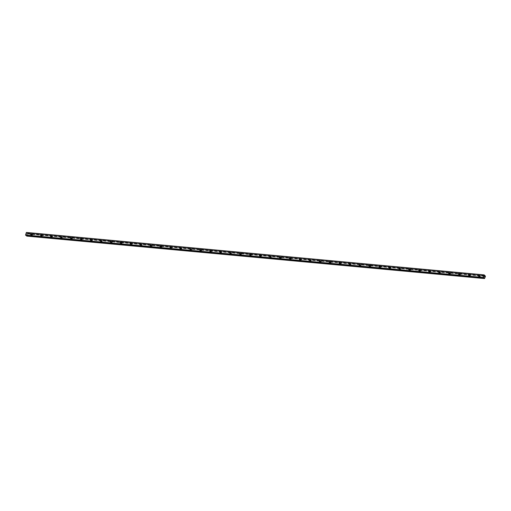 <?xml version="1.0" encoding="UTF-8"?>
<svg xmlns="http://www.w3.org/2000/svg" width="511" height="511" viewBox="0 0 511 511"><rect width="100%" height="100%" fill="white"/><g stroke="black" fill="none" stroke-linecap="round" stroke-linejoin="round"><path stroke-width="0.38" stroke-dasharray="2.56 1.92" d="M479.554 276.924A0.447 0.351 128.9 0 1 479.803 276.1A0.447 0.351 128.9 0 1 479.554 276.924M480.404 276.24A0.747 0.588 -51.1 0 0 479.989 277.614A0.747 0.588 -51.1 0 0 480.404 276.24A0.747 0.588 -51.1 0 0 479.989 277.614A0.747 0.588 -51.1 0 0 480.404 276.24M469.603 276.004A0.447 0.351 128.9 0 1 469.852 275.174A0.447 0.351 128.9 0 1 469.603 276.004M470.452 275.314A0.747 0.588 -51.1 0 0 470.037 276.694A0.747 0.588 -51.1 0 0 470.452 275.314A0.747 0.588 -51.1 0 0 470.037 276.694A0.747 0.588 -51.1 0 0 470.452 275.314M459.651 275.078A0.447 0.351 128.9 0 1 459.9 274.254A0.447 0.351 128.9 0 1 459.651 275.078M460.5 274.394A0.747 0.588 -51.1 0 0 460.079 275.768A0.747 0.588 -51.1 0 0 460.5 274.394A0.747 0.588 -51.1 0 0 460.085 275.768A0.747 0.588 -51.1 0 0 460.5 274.394M449.699 274.158A0.447 0.351 128.9 0 1 449.948 273.328A0.447 0.351 128.9 0 1 449.699 274.158M450.549 273.468A0.747 0.588 -51.1 0 0 450.127 274.848A0.747 0.588 -51.1 0 0 450.549 273.468A0.747 0.588 -51.1 0 0 450.134 274.848A0.747 0.588 -51.1 0 0 450.549 273.468M439.747 273.232A0.447 0.351 128.9 0 1 439.997 272.408A0.447 0.351 128.9 0 1 439.747 273.232M440.591 272.548A0.747 0.588 -51.1 0 0 440.175 273.922A0.747 0.588 -51.1 0 0 440.591 272.548M440.597 272.548A0.747 0.588 -51.1 0 0 440.182 273.922A0.747 0.588 -51.1 0 0 440.597 272.548M429.796 272.312A0.447 0.351 128.9 0 1 430.045 271.482A0.447 0.351 128.9 0 1 429.796 272.312M430.639 271.622A0.747 0.588 -51.1 0 0 430.224 273.002A0.747 0.588 -51.1 0 0 430.639 271.622A0.747 0.588 -51.1 0 0 430.23 273.002A0.747 0.588 -51.1 0 0 430.645 271.622M419.844 271.386A0.447 0.351 128.9 0 1 420.093 270.562A0.447 0.351 128.9 0 1 419.844 271.386M420.687 270.702A0.747 0.588 -51.1 0 0 420.272 272.076A0.747 0.588 -51.1 0 0 420.687 270.702A0.747 0.588 -51.1 0 0 420.278 272.076A0.747 0.588 -51.1 0 0 420.694 270.702M409.892 270.466A0.447 0.351 128.9 0 1 410.141 269.636A0.447 0.351 128.9 0 1 409.892 270.466M410.735 269.776A0.747 0.588 -51.1 0 0 410.32 271.156A0.747 0.588 -51.1 0 0 410.735 269.776A0.747 0.588 -51.1 0 0 410.327 271.156A0.747 0.588 -51.1 0 0 410.742 269.776M399.941 269.54A0.447 0.351 128.9 0 1 400.19 268.716A0.447 0.351 128.9 0 1 399.941 269.54M400.784 268.856A0.747 0.588 -51.1 0 0 400.368 270.23A0.747 0.588 -51.1 0 0 400.784 268.856A0.747 0.588 -51.1 0 0 400.375 270.23A0.747 0.588 -51.1 0 0 400.79 268.856M389.989 268.62A0.447 0.351 128.9 0 1 390.238 267.79A0.447 0.351 128.9 0 1 389.989 268.62M390.832 267.93A0.747 0.588 -51.1 0 0 390.417 269.31A0.747 0.588 -51.1 0 0 390.832 267.93M390.838 267.93A0.747 0.588 -51.1 0 0 390.417 269.31A0.747 0.588 -51.1 0 0 390.838 267.93M380.037 267.694A0.447 0.351 128.9 0 1 380.286 266.87A0.447 0.351 128.9 0 1 380.037 267.694M380.88 267.01A0.747 0.588 -51.1 0 0 380.465 268.384A0.747 0.588 -51.1 0 0 380.88 267.01A0.747 0.588 -51.1 0 0 380.465 268.384A0.747 0.588 -51.1 0 0 380.887 267.01M370.085 266.774A0.447 0.351 128.9 0 1 370.334 265.944A0.447 0.351 128.9 0 1 370.085 266.774M370.929 266.084A0.747 0.588 -51.1 0 0 370.513 267.464A0.747 0.588 -51.1 0 0 370.929 266.084A0.747 0.588 -51.1 0 0 370.513 267.464A0.747 0.588 -51.1 0 0 370.929 266.084M360.134 265.848A0.447 0.351 128.9 0 1 360.383 265.024A0.447 0.351 128.9 0 1 360.134 265.848M360.977 265.164A0.747 0.588 -51.1 0 0 360.562 266.538A0.747 0.588 -51.1 0 0 360.977 265.164A0.747 0.588 -51.1 0 0 360.562 266.538A0.747 0.588 -51.1 0 0 360.977 265.164M350.182 264.928A0.447 0.351 128.9 0 1 350.431 264.098A0.447 0.351 128.9 0 1 350.182 264.928M351.025 264.238A0.747 0.588 -51.1 0 0 350.61 265.618A0.747 0.588 -51.1 0 0 351.025 264.238A0.747 0.588 -51.1 0 0 350.61 265.618A0.747 0.588 -51.1 0 0 351.025 264.238M340.23 264.002A0.447 0.351 128.9 0 1 340.479 263.178A0.447 0.351 128.9 0 1 340.23 264.002M341.073 263.318A0.747 0.588 -51.1 0 0 340.658 264.692A0.747 0.588 -51.1 0 0 341.073 263.318A0.747 0.588 -51.1 0 0 340.658 264.692A0.747 0.588 -51.1 0 0 341.073 263.318M330.278 263.082A0.447 0.351 128.9 0 1 330.528 262.258A0.447 0.351 128.9 0 1 330.278 263.082M331.122 262.392A0.747 0.588 -51.1 0 0 330.706 263.772A0.747 0.588 -51.1 0 0 331.122 262.392A0.747 0.588 -51.1 0 0 330.706 263.772A0.747 0.588 -51.1 0 0 331.122 262.392M320.327 262.156A0.447 0.351 128.9 0 1 320.576 261.332A0.447 0.351 128.9 0 1 320.327 262.156M321.17 261.472A0.747 0.588 -51.1 0 0 320.755 262.846A0.747 0.588 -51.1 0 0 321.17 261.472A0.747 0.588 -51.1 0 0 320.755 262.846A0.747 0.588 -51.1 0 0 321.17 261.472M310.375 261.236A0.447 0.351 128.9 0 1 310.624 260.412A0.447 0.351 128.9 0 1 310.375 261.236M311.218 260.546A0.747 0.588 -51.1 0 0 310.803 261.926A0.747 0.588 -51.1 0 0 311.218 260.546A0.747 0.588 -51.1 0 0 310.803 261.926A0.747 0.588 -51.1 0 0 311.218 260.546M300.423 260.31A0.447 0.351 128.9 0 1 300.672 259.486A0.447 0.351 128.9 0 1 300.423 260.31M301.266 259.626A0.747 0.588 -51.1 0 0 300.851 261A0.747 0.588 -51.1 0 0 301.266 259.626A0.747 0.588 -51.1 0 0 300.851 261A0.747 0.588 -51.1 0 0 301.266 259.626M290.472 259.39A0.447 0.351 128.9 0 1 290.721 258.566A0.447 0.351 128.9 0 1 290.472 259.39M291.315 258.7A0.747 0.588 -51.1 0 0 290.9 260.08A0.747 0.588 -51.1 0 0 291.315 258.7A0.747 0.588 -51.1 0 0 290.9 260.08A0.747 0.588 -51.1 0 0 291.315 258.7M280.52 258.464A0.447 0.351 128.9 0 1 280.769 257.64A0.447 0.351 128.9 0 1 280.52 258.464M281.363 257.78A0.747 0.588 -51.1 0 0 280.948 259.154A0.747 0.588 -51.1 0 0 281.363 257.78A0.747 0.588 -51.1 0 0 280.948 259.154A0.747 0.588 -51.1 0 0 281.363 257.78M270.568 257.544A0.447 0.351 128.9 0 1 270.817 256.72A0.447 0.351 128.9 0 1 270.568 257.544M271.411 256.854A0.747 0.588 -51.1 0 0 270.996 258.234A0.747 0.588 -51.1 0 0 271.411 256.854A0.747 0.588 -51.1 0 0 270.996 258.234A0.747 0.588 -51.1 0 0 271.411 256.854M260.616 256.618A0.447 0.351 128.9 0 1 260.865 255.794A0.447 0.351 128.9 0 1 260.616 256.618M261.46 255.934A0.747 0.588 -51.1 0 0 261.044 257.308A0.747 0.588 -51.1 0 0 261.46 255.934A0.747 0.588 -51.1 0 0 261.044 257.308A0.747 0.588 -51.1 0 0 261.46 255.934M250.665 255.698A0.447 0.351 128.9 0 1 250.914 254.874A0.447 0.351 128.9 0 1 250.665 255.698M251.508 255.008A0.747 0.588 -51.1 0 0 251.093 256.388A0.747 0.588 -51.1 0 0 251.508 255.008A0.747 0.588 -51.1 0 0 251.093 256.388A0.747 0.588 -51.1 0 0 251.508 255.015M240.713 254.772A0.447 0.351 128.9 0 1 240.962 253.948A0.447 0.351 128.9 0 1 240.713 254.772M241.556 254.088A0.747 0.588 -51.1 0 0 241.141 255.462A0.747 0.588 -51.1 0 0 241.556 254.088A0.747 0.588 -51.1 0 0 241.141 255.462A0.747 0.588 -51.1 0 0 241.556 254.088M230.761 253.852A0.447 0.351 128.9 0 1 231.01 253.028A0.447 0.351 128.9 0 1 230.761 253.852M231.604 253.162A0.747 0.588 -51.1 0 0 231.189 254.542A0.747 0.588 -51.1 0 0 231.604 253.162A0.747 0.588 -51.1 0 0 231.189 254.542A0.747 0.588 -51.1 0 0 231.604 253.169M220.803 252.926A0.447 0.351 128.9 0 1 221.059 252.102A0.447 0.351 128.9 0 1 220.803 252.926M221.653 252.242A0.747 0.588 -51.1 0 0 221.237 253.616A0.747 0.588 -51.1 0 0 221.653 252.242A0.747 0.588 -51.1 0 0 221.237 253.616A0.747 0.588 -51.1 0 0 221.653 252.242M210.851 252.006A0.447 0.351 128.9 0 1 211.1 251.182A0.447 0.351 128.9 0 1 210.851 252.006M211.701 251.316A0.747 0.588 -51.1 0 0 211.286 252.696A0.747 0.588 -51.1 0 0 211.701 251.316A0.747 0.588 -51.1 0 0 211.286 252.696A0.747 0.588 -51.1 0 0 211.701 251.323M200.9 251.08A0.447 0.351 128.9 0 1 201.149 250.256A0.447 0.351 128.9 0 1 200.9 251.08M201.749 250.396A0.747 0.588 -51.1 0 0 201.334 251.77A0.747 0.588 -51.1 0 0 201.749 250.396A0.747 0.588 -51.1 0 0 201.334 251.776A0.747 0.588 -51.1 0 0 201.749 250.396M190.948 250.16A0.447 0.351 128.9 0 1 191.197 249.336A0.447 0.351 128.9 0 1 190.948 250.16M191.797 249.47A0.747 0.588 -51.1 0 0 191.382 250.85A0.747 0.588 -51.1 0 0 191.797 249.47A0.747 0.588 -51.1 0 0 191.382 250.85A0.747 0.588 -51.1 0 0 191.797 249.477M180.996 249.234A0.447 0.351 128.9 0 1 181.245 248.41A0.447 0.351 128.9 0 1 180.996 249.234M181.846 248.55A0.747 0.588 -51.1 0 0 181.431 249.924A0.747 0.588 -51.1 0 0 181.846 248.55A0.747 0.588 -51.1 0 0 181.431 249.93A0.747 0.588 -51.1 0 0 181.846 248.55M171.044 248.314A0.447 0.351 128.9 0 1 171.294 247.49A0.447 0.351 128.9 0 1 171.044 248.314M171.894 247.631A0.747 0.588 -51.1 0 0 171.479 249.004A0.747 0.588 -51.1 0 0 171.894 247.631A0.747 0.588 -51.1 0 0 171.479 249.004A0.747 0.588 -51.1 0 0 171.894 247.631M161.093 247.394A0.447 0.351 128.9 0 1 161.342 246.564A0.447 0.351 128.9 0 1 161.093 247.394M161.942 246.704A0.747 0.588 -51.1 0 0 161.527 248.078A0.747 0.588 -51.1 0 0 161.942 246.704A0.747 0.588 -51.1 0 0 161.527 248.084A0.747 0.588 -51.1 0 0 161.942 246.704M151.141 246.468A0.447 0.351 128.9 0 1 151.39 245.644A0.447 0.351 128.9 0 1 151.141 246.468M151.991 245.785A0.747 0.588 -51.1 0 0 151.575 247.158A0.747 0.588 -51.1 0 0 151.991 245.785A0.747 0.588 -51.1 0 0 151.575 247.158A0.747 0.588 -51.1 0 0 151.991 245.785M141.189 245.548A0.447 0.351 128.9 0 1 141.438 244.718A0.447 0.351 128.9 0 1 141.189 245.548M142.039 244.858A0.747 0.588 -51.1 0 0 141.624 246.232A0.747 0.588 -51.1 0 0 142.039 244.858A0.747 0.588 -51.1 0 0 141.624 246.238A0.747 0.588 -51.1 0 0 142.039 244.858M131.238 244.622A0.447 0.351 128.9 0 1 131.487 243.798A0.447 0.351 128.9 0 1 131.238 244.622M132.087 243.939A0.747 0.588 -51.1 0 0 131.672 245.312A0.747 0.588 -51.1 0 0 132.087 243.939A0.747 0.588 -51.1 0 0 131.672 245.312A0.747 0.588 -51.1 0 0 132.087 243.939M121.286 243.702A0.447 0.351 128.9 0 1 121.535 242.872A0.447 0.351 128.9 0 1 121.286 243.702M122.135 243.012A0.747 0.588 -51.1 0 0 121.72 244.392A0.747 0.588 -51.1 0 0 122.135 243.012A0.747 0.588 -51.1 0 0 121.72 244.392A0.747 0.588 -51.1 0 0 122.135 243.012M111.334 242.776A0.447 0.351 128.9 0 1 111.583 241.952A0.447 0.351 128.9 0 1 111.334 242.776M112.184 242.093A0.747 0.588 -51.1 0 0 111.768 243.466A0.747 0.588 -51.1 0 0 112.184 242.093A0.747 0.588 -51.1 0 0 111.768 243.466A0.747 0.588 -51.1 0 0 112.184 242.093M101.382 241.856A0.447 0.351 128.9 0 1 101.632 241.026A0.447 0.351 128.9 0 1 101.382 241.856M102.232 241.166A0.747 0.588 -51.1 0 0 101.817 242.546A0.747 0.588 -51.1 0 0 102.232 241.166A0.747 0.588 -51.1 0 0 101.817 242.546A0.747 0.588 -51.1 0 0 102.232 241.166M91.431 240.93A0.447 0.351 128.9 0 1 91.68 240.106A0.447 0.351 128.9 0 1 91.431 240.93M92.28 240.247A0.747 0.588 -51.1 0 0 91.865 241.62A0.747 0.588 -51.1 0 0 92.28 240.247A0.747 0.588 -51.1 0 0 91.865 241.62A0.747 0.588 -51.1 0 0 92.28 240.247M81.479 240.01A0.447 0.351 128.9 0 1 81.728 239.18A0.447 0.351 128.9 0 1 81.479 240.01M82.328 239.32A0.747 0.588 -51.1 0 0 81.913 240.7A0.747 0.588 -51.1 0 0 82.328 239.32A0.747 0.588 -51.1 0 0 81.913 240.7A0.747 0.588 -51.1 0 0 82.328 239.32M71.527 239.084A0.447 0.351 128.9 0 1 71.776 238.26A0.447 0.351 128.9 0 1 71.527 239.084M72.377 238.401A0.747 0.588 -51.1 0 0 71.962 239.774A0.747 0.588 -51.1 0 0 72.377 238.401A0.747 0.588 -51.1 0 0 71.962 239.774A0.747 0.588 -51.1 0 0 72.377 238.401M61.576 238.164A0.447 0.351 128.9 0 1 61.825 237.334A0.447 0.351 128.9 0 1 61.576 238.164M62.425 237.474A0.747 0.588 -51.1 0 0 62.01 238.854A0.747 0.588 -51.1 0 0 62.425 237.474A0.747 0.588 -51.1 0 0 62.01 238.854A0.747 0.588 -51.1 0 0 62.425 237.474M51.624 237.238A0.447 0.351 128.9 0 1 51.873 236.414A0.447 0.351 128.9 0 1 51.624 237.238M52.473 236.555A0.747 0.588 -51.1 0 0 52.058 237.928A0.747 0.588 -51.1 0 0 52.473 236.555A0.747 0.588 -51.1 0 0 52.058 237.928A0.747 0.588 -51.1 0 0 52.473 236.555M41.672 236.318A0.447 0.351 128.9 0 1 41.921 235.488A0.447 0.351 128.9 0 1 41.672 236.318M42.522 235.628A0.747 0.588 -51.1 0 0 42.106 237.008A0.747 0.588 -51.1 0 0 42.522 235.628A0.747 0.588 -51.1 0 0 42.106 237.008A0.747 0.588 -51.1 0 0 42.522 235.628M31.72 235.392A0.447 0.351 128.9 0 1 31.969 234.568A0.447 0.351 128.9 0 1 31.72 235.392M32.57 234.709A0.747 0.588 -51.1 0 0 32.155 236.082A0.747 0.588 -51.1 0 0 32.57 234.709A0.747 0.588 -51.1 0 0 32.155 236.082A0.747 0.588 -51.1 0 0 32.57 234.709M31.637 235.667A0.747 0.588 128.9 0 1 32.052 234.294A0.747 0.588 128.9 0 1 31.637 235.667M32.104 236.044A0.747 0.588 128.9 0 1 32.519 234.67A0.747 0.588 128.9 0 1 32.104 236.044M41.589 236.593A0.747 0.588 128.9 0 1 42.004 235.213A0.747 0.588 128.9 0 1 41.589 236.593M42.055 236.963A0.747 0.588 128.9 0 1 42.47 235.59A0.747 0.588 128.9 0 1 42.055 236.963M51.541 237.513A0.747 0.588 128.9 0 1 51.956 236.139A0.747 0.588 128.9 0 1 51.541 237.513M52.007 237.89A0.747 0.588 128.9 0 1 52.422 236.516A0.747 0.588 128.9 0 1 52.007 237.89M61.492 238.439A0.747 0.588 128.9 0 1 61.908 237.059A0.747 0.588 128.9 0 1 61.492 238.439M61.959 238.809A0.747 0.588 128.9 0 1 62.374 237.436A0.747 0.588 128.9 0 1 61.959 238.809M71.444 239.359A0.747 0.588 128.9 0 1 71.859 237.985A0.747 0.588 128.9 0 1 71.444 239.359M71.91 239.736A0.747 0.588 128.9 0 1 72.326 238.362A0.747 0.588 128.9 0 1 71.91 239.736M81.396 240.285A0.747 0.588 128.9 0 1 81.811 238.905A0.747 0.588 128.9 0 1 81.396 240.285M81.862 240.655A0.747 0.588 128.9 0 1 82.277 239.282A0.747 0.588 128.9 0 1 81.862 240.655M91.348 241.205A0.747 0.588 128.9 0 1 91.763 239.831A0.747 0.588 128.9 0 1 91.348 241.205M91.814 241.582A0.747 0.588 128.9 0 1 92.229 240.208A0.747 0.588 128.9 0 1 91.814 241.582M101.299 242.131A0.747 0.588 128.9 0 1 101.715 240.751A0.747 0.588 128.9 0 1 101.299 242.131M101.766 242.501A0.747 0.588 128.9 0 1 102.181 241.128A0.747 0.588 128.9 0 1 101.766 242.501M111.251 243.051A0.747 0.588 128.9 0 1 111.666 241.677A0.747 0.588 128.9 0 1 111.251 243.051M111.717 243.428A0.747 0.588 128.9 0 1 112.133 242.048A0.747 0.588 128.9 0 1 111.717 243.428M121.203 243.977A0.747 0.588 128.9 0 1 121.618 242.597A0.747 0.588 128.9 0 1 121.203 243.977M121.669 244.347A0.747 0.588 128.9 0 1 122.084 242.974A0.747 0.588 128.9 0 1 121.669 244.347M131.155 244.897A0.747 0.588 128.9 0 1 131.57 243.523A0.747 0.588 128.9 0 1 131.155 244.897M131.621 245.274A0.747 0.588 128.9 0 1 132.036 243.894A0.747 0.588 128.9 0 1 131.621 245.274M141.106 245.823A0.747 0.588 128.9 0 1 141.521 244.443A0.747 0.588 128.9 0 1 141.106 245.823M141.573 246.193A0.747 0.588 128.9 0 1 141.988 244.82A0.747 0.588 128.9 0 1 141.573 246.193M151.058 246.743A0.747 0.588 128.9 0 1 151.473 245.369A0.747 0.588 128.9 0 1 151.058 246.743M151.524 247.12A0.747 0.588 128.9 0 1 151.939 245.74A0.747 0.588 128.9 0 1 151.524 247.12M161.01 247.669A0.747 0.588 128.9 0 1 161.425 246.289A0.747 0.588 128.9 0 1 161.01 247.669M161.476 248.039A0.747 0.588 128.9 0 1 161.891 246.666A0.747 0.588 128.9 0 1 161.476 248.039M170.961 248.589A0.747 0.588 128.9 0 1 171.377 247.215A0.747 0.588 128.9 0 1 170.961 248.589M171.428 248.966A0.747 0.588 128.9 0 1 171.843 247.586A0.747 0.588 128.9 0 1 171.428 248.966M180.913 249.515A0.747 0.588 128.9 0 1 181.328 248.135A0.747 0.588 128.9 0 1 180.913 249.515M181.379 249.885A0.747 0.588 128.9 0 1 181.795 248.512A0.747 0.588 128.9 0 1 181.379 249.885M190.865 250.435A0.747 0.588 128.9 0 1 191.28 249.061A0.747 0.588 128.9 0 1 190.865 250.435M191.331 250.812A0.747 0.588 128.9 0 1 191.746 249.432A0.747 0.588 128.9 0 1 191.331 250.812M200.817 251.361A0.747 0.588 128.9 0 1 201.232 249.981A0.747 0.588 128.9 0 1 200.817 251.361M201.283 251.731A0.747 0.588 128.9 0 1 201.698 250.358A0.747 0.588 128.9 0 1 201.283 251.731M210.768 252.281A0.747 0.588 128.9 0 1 211.184 250.907A0.747 0.588 128.9 0 1 210.768 252.281M211.235 252.658A0.747 0.588 128.9 0 1 211.65 251.278A0.747 0.588 128.9 0 1 211.235 252.658M220.72 253.207A0.747 0.588 128.9 0 1 221.142 251.827A0.747 0.588 128.9 0 1 220.72 253.207M221.186 253.577A0.747 0.588 128.9 0 1 221.602 252.204A0.747 0.588 128.9 0 1 221.186 253.577M230.672 254.127A0.747 0.588 128.9 0 1 231.093 252.753A0.747 0.588 128.9 0 1 230.672 254.127M231.138 254.504A0.747 0.588 128.9 0 1 231.553 253.124A0.747 0.588 128.9 0 1 231.138 254.504M240.63 255.046A0.747 0.588 128.9 0 1 241.045 253.673A0.747 0.588 128.9 0 1 240.63 255.046M241.09 255.423A0.747 0.588 128.9 0 1 241.505 254.05A0.747 0.588 128.9 0 1 241.09 255.423M250.582 255.973A0.747 0.588 128.9 0 1 250.997 254.599A0.747 0.588 128.9 0 1 250.582 255.973M251.042 256.35A0.747 0.588 128.9 0 1 251.457 254.97A0.747 0.588 128.9 0 1 251.042 256.35M260.533 256.892A0.747 0.588 128.9 0 1 260.949 255.519A0.747 0.588 128.9 0 1 260.533 256.892M260.993 257.269A0.747 0.588 128.9 0 1 261.408 255.896A0.747 0.588 128.9 0 1 260.993 257.269M270.485 257.819A0.747 0.588 128.9 0 1 270.9 256.445A0.747 0.588 128.9 0 1 270.485 257.819M270.945 258.196A0.747 0.588 128.9 0 1 271.367 256.816A0.747 0.588 128.9 0 1 270.945 258.196M280.437 258.738A0.747 0.588 128.9 0 1 280.852 257.365A0.747 0.588 128.9 0 1 280.437 258.738M280.897 259.115A0.747 0.588 128.9 0 1 281.318 257.742A0.747 0.588 128.9 0 1 280.897 259.115M290.389 259.665A0.747 0.588 128.9 0 1 290.804 258.285A0.747 0.588 128.9 0 1 290.389 259.665M290.855 260.042A0.747 0.588 128.9 0 1 291.27 258.662A0.747 0.588 128.9 0 1 290.855 260.042M300.34 260.584A0.747 0.588 128.9 0 1 300.755 259.211A0.747 0.588 128.9 0 1 300.34 260.584M300.807 260.961A0.747 0.588 128.9 0 1 301.222 259.588A0.747 0.588 128.9 0 1 300.807 260.961M310.292 261.511A0.747 0.588 128.9 0 1 310.707 260.131A0.747 0.588 128.9 0 1 310.292 261.511M310.758 261.887A0.747 0.588 128.9 0 1 311.173 260.508A0.747 0.588 128.9 0 1 310.758 261.887M320.244 262.43A0.747 0.588 128.9 0 1 320.659 261.057A0.747 0.588 128.9 0 1 320.244 262.43M320.71 262.807A0.747 0.588 128.9 0 1 321.125 261.434A0.747 0.588 128.9 0 1 320.71 262.807M330.195 263.357A0.747 0.588 128.9 0 1 330.611 261.977A0.747 0.588 128.9 0 1 330.195 263.357M330.662 263.733A0.747 0.588 128.9 0 1 331.077 262.354A0.747 0.588 128.9 0 1 330.662 263.733M340.147 264.276A0.747 0.588 128.9 0 1 340.562 262.903A0.747 0.588 128.9 0 1 340.147 264.276M340.613 264.653A0.747 0.588 128.9 0 1 341.029 263.28A0.747 0.588 128.9 0 1 340.613 264.653M350.099 265.203A0.747 0.588 128.9 0 1 350.514 263.823A0.747 0.588 128.9 0 1 350.099 265.203M350.565 265.579A0.747 0.588 128.9 0 1 350.98 264.2A0.747 0.588 128.9 0 1 350.565 265.579M360.051 266.122A0.747 0.588 128.9 0 1 360.466 264.749A0.747 0.588 128.9 0 1 360.051 266.122M360.517 266.499A0.747 0.588 128.9 0 1 360.932 265.126A0.747 0.588 128.9 0 1 360.517 266.499M370.002 267.049A0.747 0.588 128.9 0 1 370.418 265.669A0.747 0.588 128.9 0 1 370.002 267.049M370.469 267.425A0.747 0.588 128.9 0 1 370.884 266.046A0.747 0.588 128.9 0 1 370.469 267.425M379.954 267.968A0.747 0.588 128.9 0 1 380.369 266.595A0.747 0.588 128.9 0 1 379.954 267.968M380.42 268.345A0.747 0.588 128.9 0 1 380.836 266.972A0.747 0.588 128.9 0 1 380.42 268.345M389.906 268.895A0.747 0.588 128.9 0 1 390.321 267.515A0.747 0.588 128.9 0 1 389.906 268.895M390.372 269.265A0.747 0.588 128.9 0 1 390.787 267.892A0.747 0.588 128.9 0 1 390.372 269.265M399.858 269.814A0.747 0.588 128.9 0 1 400.273 268.441A0.747 0.588 128.9 0 1 399.858 269.814M400.324 270.191A0.747 0.588 128.9 0 1 400.739 268.818A0.747 0.588 128.9 0 1 400.324 270.191M409.809 270.741A0.747 0.588 128.9 0 1 410.224 269.361A0.747 0.588 128.9 0 1 409.809 270.741M410.276 271.111A0.747 0.588 128.9 0 1 410.691 269.738A0.747 0.588 128.9 0 1 410.276 271.111M419.761 271.66A0.747 0.588 128.9 0 1 420.176 270.287A0.747 0.588 128.9 0 1 419.761 271.66M420.227 272.037A0.747 0.588 128.9 0 1 420.642 270.664A0.747 0.588 128.9 0 1 420.227 272.037M429.713 272.587A0.747 0.588 128.9 0 1 430.128 271.207A0.747 0.588 128.9 0 1 429.713 272.587M430.179 272.957A0.747 0.588 128.9 0 1 430.594 271.584A0.747 0.588 128.9 0 1 430.179 272.957M439.664 273.506A0.747 0.588 128.9 0 1 440.08 272.133A0.747 0.588 128.9 0 1 439.664 273.506M440.131 273.883A0.747 0.588 128.9 0 1 440.546 272.504A0.747 0.588 128.9 0 1 440.131 273.883M449.616 274.433A0.747 0.588 128.9 0 1 450.031 273.053A0.747 0.588 128.9 0 1 449.616 274.433M450.082 274.803A0.747 0.588 128.9 0 1 450.498 273.43A0.747 0.588 128.9 0 1 450.082 274.803M459.568 275.352A0.747 0.588 128.9 0 1 459.983 273.979A0.747 0.588 128.9 0 1 459.568 275.352M460.034 275.729A0.747 0.588 128.9 0 1 460.449 274.35A0.747 0.588 128.9 0 1 460.034 275.729M469.52 276.279A0.747 0.588 128.9 0 1 469.935 274.899A0.747 0.588 128.9 0 1 469.52 276.279M469.986 276.649A0.747 0.588 128.9 0 1 470.401 275.276A0.747 0.588 128.9 0 1 469.986 276.649M479.471 277.198A0.747 0.588 128.9 0 1 479.886 275.825A0.747 0.588 128.9 0 1 479.471 277.198M479.938 277.575A0.747 0.588 128.9 0 1 480.353 276.195A0.747 0.588 128.9 0 1 479.938 277.575M26.483 234.325L26.674 234.868L26.483 234.325M26.674 233.783L26.54 234.14L26.655 233.77M26.738 236.108L27.664 234L26.412 232.441M26.54 235.469L483.713 277.837M25.901 235.399L26.515 235.437M484.345 276.611L484.422 276.279M27.045 233.501L484.728 275.946L27.102 233.501M27.658 233.955L485.444 276.406M27.664 234L485.45 276.451L27.664 234.006M27.102 235.858L484.888 278.316L27.102 235.865M27.077 235.89L484.792 278.335M26.483 235.367L483.796 277.773M26.655 232.639L484.441 275.09M26.713 232.748L484.498 275.199M26.808 233.355L484.594 275.806M26.828 233.399L484.613 275.851M26.981 233.521L484.767 275.972L26.994 233.527M27.013 233.521L484.76 275.972M27.3 233.386L484.588 275.793M484.588 275.761L27.402 233.335M485.118 275.806L27.358 233.361L485.15 275.819M27.415 233.31L484.575 275.704M27.466 233.291L484.575 275.678M27.543 233.348L485.329 275.806M27.562 233.431L485.348 275.883M27.562 233.463L485.348 275.914M27.575 233.533L485.361 275.985M27.588 233.553L485.373 276.004M27.6 233.629L485.386 276.081M26.879 236.005L484.664 278.457M26.834 236.037L484.581 278.489L26.84 236.037M26.776 236.056L484.562 278.514L26.764 236.082M26.47 235.316L483.86 277.728M26.451 235.271L483.917 277.697M484.07 277.594L26.265 235.149M25.914 235.392L483.7 277.843M478.456 276.1L479.395 276.86M468.504 275.18L469.443 275.94M458.552 274.254L459.491 275.014M448.601 273.334L449.539 274.094M438.649 272.408L439.588 273.168M428.697 271.488L429.636 272.248M418.745 270.562L419.684 271.322M408.794 269.642L409.733 270.402M398.842 268.722L399.781 269.476M388.89 267.796L389.829 268.556M378.938 266.876L379.877 267.63M368.98 265.95L369.926 266.71M359.029 265.03L359.974 265.784M349.077 264.104L350.022 264.864M339.125 263.184L340.07 263.944M329.173 262.258L330.119 263.018M319.222 261.338L320.167 262.098M309.27 260.412L310.215 261.172M299.318 259.492L300.264 260.252M289.367 258.566L290.312 259.326M279.415 257.646L280.36 258.406M269.463 256.72L270.408 257.48M259.511 255.8L260.457 256.56M249.56 254.874L250.505 255.634M239.608 253.954L240.553 254.714M229.656 253.028L230.602 253.788M219.704 252.108L220.65 252.868M209.753 251.182L210.698 251.942M199.801 250.262L200.746 251.022M189.849 249.336L190.795 250.096M179.898 248.416L180.843 249.176M169.946 247.49L170.891 248.25M159.994 246.57L160.939 247.33M150.042 245.644L150.988 246.404M140.091 244.724L141.036 245.484M130.139 243.798L131.084 244.558M120.187 242.878L121.133 243.638M110.235 241.952L111.181 242.712M100.284 241.032L101.229 241.792M90.332 240.106L91.277 240.866M80.38 239.186L81.319 239.946M70.429 238.26L71.368 239.02M60.477 237.34L61.416 238.1M50.525 236.421L51.464 237.174M40.573 235.494L41.512 236.254M30.622 234.575L31.561 235.328M31.375 235.565L31.842 235.941M41.327 236.491L41.793 236.861M51.279 237.411L51.745 237.787M61.231 238.337L61.697 238.707M71.182 239.257L71.649 239.633M81.134 240.176L81.6 240.553M91.086 241.103L91.552 241.479M101.037 242.022L101.504 242.399M110.989 242.949L111.455 243.325M120.941 243.868L121.407 244.245M130.893 244.795L131.359 245.171M140.844 245.714L141.311 246.091M150.796 246.641L151.262 247.017M160.748 247.56L161.214 247.937M170.7 248.487L171.166 248.863M180.651 249.406L181.118 249.783M190.603 250.333L191.069 250.709M200.555 251.252L201.021 251.629M210.506 252.179L210.973 252.555M220.458 253.098L220.924 253.475M230.41 254.024L230.876 254.395M240.362 254.944L240.828 255.321M250.313 255.87L250.78 256.241M260.265 256.79L260.731 257.167M270.217 257.716L270.683 258.087M280.169 258.636L280.635 259.013M290.12 259.562L290.587 259.933M300.072 260.482L300.538 260.859M310.03 261.408L310.49 261.779M319.982 262.328L320.442 262.705M329.934 263.254L330.393 263.625M339.885 264.174L340.345 264.551M349.837 265.1L350.297 265.471M359.789 266.02L360.255 266.397M369.74 266.946L370.207 267.317M379.692 267.866L380.158 268.243M389.644 268.792L390.11 269.163M399.596 269.712L400.062 270.089M409.547 270.638L410.014 271.009M419.499 271.558L419.965 271.935M429.451 272.478L429.917 272.855M439.403 273.404L439.869 273.781M449.354 274.324L449.821 274.701M459.306 275.25L459.772 275.627M469.258 276.17L469.724 276.547M479.209 277.096L479.676 277.473M480.148 275.927L480.615 276.304M470.197 275.001L470.663 275.378M460.245 274.081L460.711 274.458M450.293 273.155L450.759 273.532M440.341 272.235L440.808 272.612M430.39 271.315L430.856 271.686M420.438 270.389L420.904 270.766M410.486 269.469L410.953 269.84M400.535 268.543L401.001 268.92M390.583 267.623L391.049 267.994M380.631 266.697L381.097 267.074M370.679 265.777L371.146 266.148M360.728 264.851L361.194 265.228M350.776 263.932L351.242 264.302M340.824 263.005L341.291 263.382M330.873 262.086L331.339 262.456M320.921 261.159L321.387 261.536M310.969 260.24L311.435 260.61M301.017 259.313L301.484 259.69M291.066 258.394L291.532 258.764M281.114 257.467L281.58 257.844M271.162 256.548L271.628 256.918M261.21 255.621L261.677 255.998M251.259 254.702L251.725 255.078M241.307 253.775L241.773 254.152M231.355 252.856L231.822 253.232M221.404 251.929L221.87 252.306M211.452 251.01L211.918 251.386M201.5 250.083L201.966 250.46M191.548 249.164L192.015 249.54M181.597 248.237L182.057 248.614M171.645 247.318L172.105 247.694M161.693 246.391L162.153 246.768M151.741 245.472L152.201 245.848M141.79 244.545L142.25 244.922M131.832 243.626L132.298 244.003M121.88 242.699L122.346 243.076M111.928 241.78L112.394 242.157M101.976 240.86L102.443 241.23M92.025 239.934L92.491 240.311M82.073 239.014L82.539 239.384M72.121 238.088L72.588 238.465M62.17 237.168L62.636 237.538M52.218 236.242L52.684 236.619M42.266 235.322L42.732 235.692M32.314 234.396L32.781 234.773M31.184 233.872L32.129 234.632M41.136 234.792L42.081 235.552M51.087 235.718L52.033 236.478M61.039 236.638L61.984 237.398M70.991 237.564L71.936 238.324M80.942 238.484L81.888 239.244M90.894 239.41L91.839 240.17M100.846 240.33L101.791 241.09M110.798 241.256L111.743 242.016M120.749 242.176L121.695 242.936M130.701 243.102L131.646 243.862M140.653 244.022L141.598 244.782M150.604 244.948L151.55 245.708M160.556 245.868L161.502 246.628M170.508 246.794L171.453 247.548M180.466 247.714L181.405 248.474M190.418 248.64L191.357 249.394M200.369 249.56L201.308 250.32M210.321 250.486L211.26 251.24M220.273 251.406L221.212 252.166M230.225 252.325L231.164 253.086M240.176 253.252L241.115 254.012M250.128 254.171L251.067 254.932M260.08 255.098L261.019 255.858M270.032 256.017L270.971 256.778M279.983 256.944L280.922 257.704M289.935 257.863L290.874 258.623M299.887 258.79L300.826 259.55M309.838 259.709L310.777 260.469M319.79 260.636L320.729 261.396M329.742 261.555L330.681 262.315M339.694 262.482L340.633 263.242M349.645 263.401L350.584 264.161M359.597 264.328L360.542 265.088M369.549 265.247L370.494 266.007M379.501 266.174L380.446 266.934M389.452 267.093L390.398 267.853M399.404 268.02L400.349 268.78M409.356 268.939L410.301 269.699M419.307 269.865L420.253 270.626M429.259 270.785L430.205 271.545M439.211 271.711L440.156 272.472M449.163 272.631L450.108 273.391M459.114 273.557L460.06 274.318M469.066 274.477L470.011 275.237M479.018 275.403L479.963 276.164M27.077 233.482L484.703 275.921M27.14 233.514L484.926 275.966M27.453 233.284L484.569 275.678M27.038 235.878L484.824 278.329"/><path stroke-width="0.77" d="M478.609 276.164A0.447 0.351 128.9 0 1 478.858 275.34A0.447 0.351 128.9 0 1 478.609 276.164M468.657 275.244A0.447 0.351 128.9 0 1 468.906 274.413A0.447 0.351 128.9 0 1 468.657 275.244M458.706 274.318A0.447 0.351 128.9 0 1 458.955 273.494A0.447 0.351 128.9 0 1 458.706 274.318M448.754 273.398A0.447 0.351 128.9 0 1 449.003 272.567A0.447 0.351 128.9 0 1 448.754 273.398M438.802 272.472A0.447 0.351 128.9 0 1 439.051 271.648A0.447 0.351 128.9 0 1 438.802 272.472M428.85 271.552A0.447 0.351 128.9 0 1 429.099 270.721A0.447 0.351 128.9 0 1 428.85 271.552M418.899 270.626A0.447 0.351 128.9 0 1 419.148 269.802A0.447 0.351 128.9 0 1 418.899 270.626M408.947 269.706A0.447 0.351 128.9 0 1 409.196 268.875A0.447 0.351 128.9 0 1 408.947 269.706M398.995 268.78A0.447 0.351 128.9 0 1 399.244 267.956A0.447 0.351 128.9 0 1 398.995 268.78M389.043 267.86A0.447 0.351 128.9 0 1 389.293 267.036A0.447 0.351 128.9 0 1 389.043 267.86M379.092 266.934A0.447 0.351 128.9 0 1 379.341 266.11A0.447 0.351 128.9 0 1 379.092 266.934M369.14 266.014A0.447 0.351 128.9 0 1 369.389 265.19A0.447 0.351 128.9 0 1 369.14 266.014M359.188 265.088A0.447 0.351 128.9 0 1 359.437 264.264A0.447 0.351 128.9 0 1 359.188 265.088M349.237 264.168A0.447 0.351 128.9 0 1 349.486 263.344A0.447 0.351 128.9 0 1 349.237 264.168M339.285 263.242A0.447 0.351 128.9 0 1 339.534 262.418A0.447 0.351 128.9 0 1 339.285 263.242M329.333 262.322A0.447 0.351 128.9 0 1 329.582 261.498A0.447 0.351 128.9 0 1 329.333 262.322M319.381 261.396A0.447 0.351 128.9 0 1 319.63 260.572A0.447 0.351 128.9 0 1 319.381 261.396M309.43 260.476A0.447 0.351 128.9 0 1 309.679 259.652A0.447 0.351 128.9 0 1 309.43 260.476M299.478 259.55A0.447 0.351 128.9 0 1 299.727 258.726A0.447 0.351 128.9 0 1 299.478 259.55M289.526 258.63A0.447 0.351 128.9 0 1 289.775 257.806A0.447 0.351 128.9 0 1 289.526 258.63M279.574 257.704A0.447 0.351 128.9 0 1 279.824 256.88A0.447 0.351 128.9 0 1 279.574 257.704M269.623 256.784A0.447 0.351 128.9 0 1 269.872 255.96A0.447 0.351 128.9 0 1 269.623 256.784M259.671 255.858A0.447 0.351 128.9 0 1 259.92 255.034A0.447 0.351 128.9 0 1 259.671 255.858M249.719 254.938A0.447 0.351 128.9 0 1 249.968 254.114A0.447 0.351 128.9 0 1 249.719 254.938M239.768 254.012A0.447 0.351 128.9 0 1 240.017 253.188A0.447 0.351 128.9 0 1 239.768 254.012M229.816 253.092A0.447 0.351 128.9 0 1 230.065 252.268A0.447 0.351 128.9 0 1 229.816 253.092M219.864 252.172A0.447 0.351 128.9 0 1 220.113 251.342A0.447 0.351 128.9 0 1 219.864 252.172M209.912 251.246A0.447 0.351 128.9 0 1 210.162 250.422A0.447 0.351 128.9 0 1 209.912 251.246M199.961 250.326A0.447 0.351 128.9 0 1 200.21 249.496A0.447 0.351 128.9 0 1 199.961 250.326M190.009 249.4A0.447 0.351 128.9 0 1 190.258 248.576A0.447 0.351 128.9 0 1 190.009 249.4M180.057 248.48A0.447 0.351 128.9 0 1 180.306 247.65A0.447 0.351 128.9 0 1 180.057 248.48M170.106 247.554A0.447 0.351 128.9 0 1 170.355 246.73A0.447 0.351 128.9 0 1 170.106 247.554M160.154 246.634A0.447 0.351 128.9 0 1 160.403 245.804A0.447 0.351 128.9 0 1 160.154 246.634M150.202 245.708A0.447 0.351 128.9 0 1 150.451 244.884A0.447 0.351 128.9 0 1 150.202 245.708M140.25 244.788A0.447 0.351 128.9 0 1 140.499 243.958A0.447 0.351 128.9 0 1 140.25 244.788M130.299 243.862A0.447 0.351 128.9 0 1 130.548 243.038A0.447 0.351 128.9 0 1 130.299 243.862M120.347 242.942A0.447 0.351 128.9 0 1 120.596 242.112A0.447 0.351 128.9 0 1 120.347 242.942M110.395 242.016A0.447 0.351 128.9 0 1 110.644 241.192A0.447 0.351 128.9 0 1 110.395 242.016M100.443 241.096A0.447 0.351 128.9 0 1 100.693 240.266A0.447 0.351 128.9 0 1 100.443 241.096M90.492 240.17A0.447 0.351 128.9 0 1 90.741 239.346A0.447 0.351 128.9 0 1 90.492 240.17M80.54 239.25A0.447 0.351 128.9 0 1 80.789 238.42A0.447 0.351 128.9 0 1 80.54 239.25M70.588 238.324A0.447 0.351 128.9 0 1 70.837 237.5A0.447 0.351 128.9 0 1 70.588 238.324M60.637 237.404A0.447 0.351 128.9 0 1 60.886 236.58A0.447 0.351 128.9 0 1 60.637 237.404M50.685 236.478A0.447 0.351 128.9 0 1 50.934 235.654A0.447 0.351 128.9 0 1 50.685 236.478M40.727 235.558A0.447 0.351 128.9 0 1 40.982 234.734A0.447 0.351 128.9 0 1 40.727 235.558M30.775 234.632A0.447 0.351 128.9 0 1 31.024 233.808A0.447 0.351 128.9 0 1 30.775 234.632M484.198 274.892L485.45 276.451L484.511 278.559L484.236 277.722L483.336 277.46L484.198 274.892L26.412 232.441L25.55 235.009L25.901 235.399M26.54 235.469L26.725 236.108L484.511 278.559M484.345 276.611L484.703 276.508L484.422 276.279M484.588 275.761L485.188 275.793M26.304 232.511L484.089 274.963M483.713 277.837L484.3 277.888M483.796 277.773L484.268 277.818M25.582 235.188L483.368 277.645M25.55 235.009L483.336 277.46M484.588 275.793L485.086 275.838M484.575 275.704L485.201 275.761M26.713 236.101L484.498 278.552M26.636 236.044L484.422 278.495M26.617 235.967L484.402 278.418M26.617 235.929L484.402 278.38M26.604 235.858L484.39 278.31M26.591 235.839L484.377 278.297M26.578 235.763L484.364 278.214M483.86 277.728L484.256 277.767M483.917 277.697L484.236 277.722M25.825 235.392L483.61 277.843M25.863 235.405L483.649 277.856"/></g></svg>
